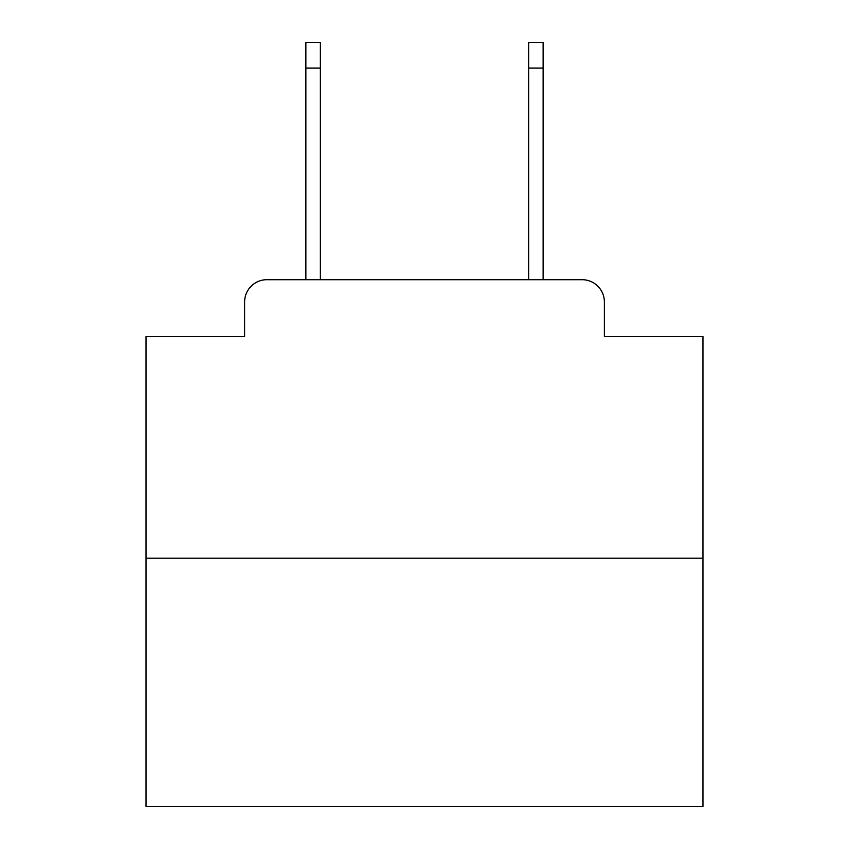 <?xml version="1.0" encoding="UTF-8"?>
<svg xmlns="http://www.w3.org/2000/svg" width="849" height="849" viewBox="0 0 849 849"><rect width="100%" height="100%" fill="white"/><g stroke="black" fill="none" stroke-linecap="round" stroke-linejoin="round"><path stroke-width="1.27" d="M244.618 301.979L244.618 336.501L244.618 301.979A22.276 22.276 0 0 1 266.894 279.703L305.873 279.703L305.873 42.45L320.36 42.45L320.36 279.703L528.64 279.703L528.64 42.45L543.127 42.45L543.127 279.703L582.106 279.703L266.894 279.703M702.961 558.164L146.039 558.164L146.039 806.55L702.961 806.55L702.961 336.501L604.382 336.501L604.382 301.979A22.276 22.276 0 0 0 582.106 279.703M146.039 558.164L146.039 336.501L244.618 336.501M604.382 336.501L604.382 301.979M305.873 68.069L320.36 68.069M543.127 68.069L528.64 68.069"/></g></svg>
